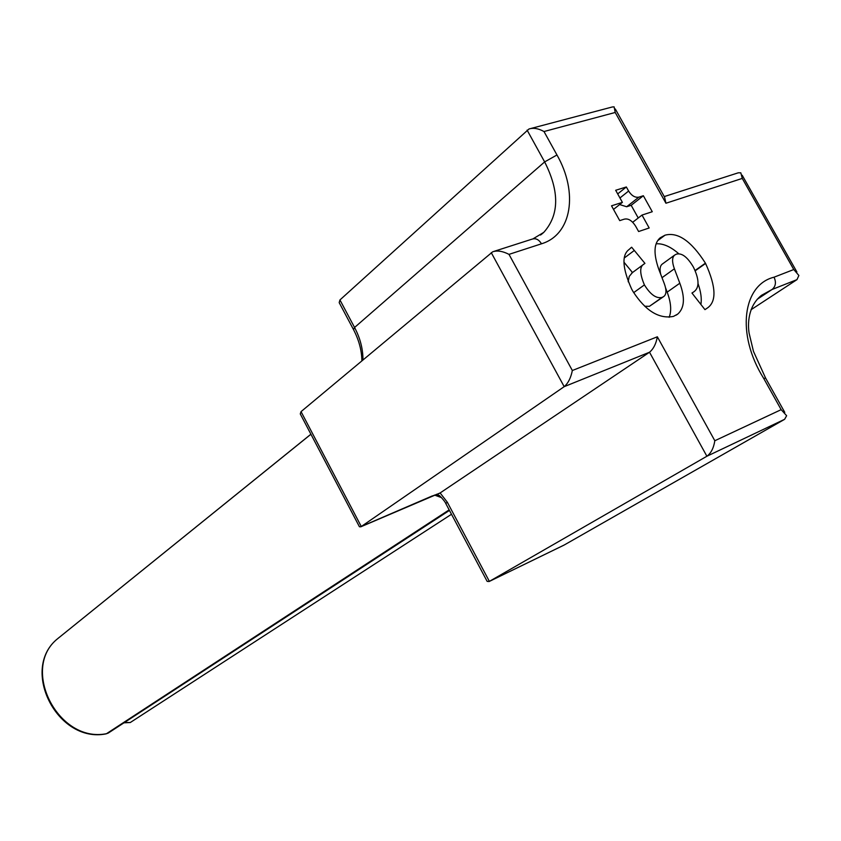 <?xml version="1.0" encoding="UTF-8"?>
<svg xmlns="http://www.w3.org/2000/svg" width="841" height="841" viewBox="0 0 841 841"><rect width="100%" height="100%" fill="white"/><g stroke="black" fill="none" stroke-linecap="round" stroke-linejoin="round"><path stroke-width="1.26" d="M665.042 235.175C677.857 231.748 691.313 241.073 705.431 263.17L705.588 263.464C716.322 287.17 716.732 302.15 706.829 308.384L704.958 309.635L691.954 293.025L693.857 291.816C699.512 287.727 699.376 279.506 693.447 267.165C687.465 256.999 681.757 252.668 676.311 254.182L674.64 255.096C672.001 257.378 671.927 261.95 674.387 268.794L679.822 283.217C685.205 297.756 684.5 308.048 677.72 314.092L673.483 316.395C659.071 319.202 645.562 310.876 632.958 291.417L631.591 288.947C622.372 268.237 621.52 255.096 629.047 249.504L631.654 247.222L644.931 263.37L644.153 263.948C639.486 266.408 639.57 273.399 644.406 284.899C650.429 294.613 656.316 298.786 662.056 297.42L663.822 296.463C666.461 294.403 666.64 290.187 664.358 283.816L658.808 269.341C653.341 253.74 653.804 243.228 660.217 237.793L665.042 235.175L657.746 240.631M665.588 287.906L667.176 292.132C671.044 302.56 671.696 310.949 669.142 317.299M662.624 263.832L662.119 264.2C660.006 266.008 659.533 269.351 660.69 274.24M697.977 283.406C700.921 291.838 701.888 298.849 700.879 304.421M705.588 263.464L695.234 270.781M705.431 263.17L695.097 270.466M656.19 243.795C663.171 243.343 670.75 246.707 678.939 253.887M664.947 235.217L657.788 240.558M644.732 306.24L649.42 306.324L663.244 296.873M624.054 262.297L632.485 272.537L629.236 276.405L628.174 281.767M631.654 247.222L630.676 247.969M622.393 202.366L615.675 190.276L626.345 186.975L628.616 191.044C631.654 195.764 635.071 197.803 638.855 197.162L643.354 195.732L652.269 211.722L642.009 215.075L649.178 227.974L638.613 231.527L635.764 226.408C631.906 220.247 627.828 217.903 623.507 219.396L619.733 220.626L611.523 205.814L622.393 202.366L613.51 209.409M642.009 215.075L632.737 222.245M643.354 195.732L631.181 205.309L638.235 217.998M619.638 204.552L626.682 206.749L631.181 205.309M626.345 186.975L617.693 193.914M449.451 510.413L108.615 732.837L105.924 733.888M58.428 638.056L310.907 434.208M123.963 722.818L130.26 722.535L124.489 722.482M541.499 243.795C571.996 234.597 578.345 192.347 556.963 154.975L544.001 131.532L615.213 112.473L665.935 203.238L742.267 178.418L793.778 269.53L774.035 277.204C743.118 284.657 735.56 333.499 763.744 378.482L781.163 409.662L714.818 440.737C713.694 448.022 711.044 453.183 706.892 456.243L489.378 581.383L447.338 502.256L440.127 492.952L360.8 526.802L361.283 526.519L301.046 411.638L492.742 251.774C497.325 250.271 502.75 251.144 508.994 254.371L541.499 243.795C538.829 239.496 535.685 237.95 532.059 239.149L494.077 251.343M781.163 409.662L786.629 415.706L784.621 419.312L564.248 544.989L489.094 581.53L487.149 581.362L445.762 503.475L447.338 502.256M714.818 440.737L657.347 336.789C656.106 343.78 653.489 348.931 649.515 352.232L440.127 492.952M657.347 336.789L572.343 370.513C570.85 377.914 568.127 383.296 564.185 386.66L361.283 526.519L432.379 495.885M544.001 131.532C538.419 128.452 533.415 127.601 528.989 128.988L339.943 299.953L339.186 302.634L340.405 304.926M615.213 112.473L614.119 106.86L612.29 106.975L530.976 128.463M665.935 203.238L664.59 197.162L615.307 108.983M742.267 178.418L740.816 172.815L738.282 172.804L664.264 196.573M793.778 269.53L798.876 275.48L796.974 279.632L751.002 309.751M301.383 416.043L300.279 413.94L301.046 411.638M358.686 525.341L359.422 526.75L360.8 526.802M437.793 493.909L439.896 493.11M436.321 494.392L439.391 495.706M486.245 579.67L487.149 581.362M679.822 283.217L667.176 292.132M674.387 268.794L662.014 277.688M662.056 297.42L649.42 306.324M644.406 284.899L633.693 292.636M634.303 250.46L624.726 257.661M638.855 197.162L626.682 206.749M628.616 191.044L619.943 197.961M449.157 509.867L106.481 733.699C57.997 743.465 19.932 668.111 57.892 638.498L58.649 637.835M491.26 252.657L564.185 386.66L649.515 352.232L706.892 456.243L784.621 419.312M556.963 154.975L544.642 161.914C559.622 191.475 559.328 214.96 543.77 232.379L541.415 234.387M527.107 130.124L544.642 161.914L354.566 327.475L353.514 329.609M572.343 370.513L508.994 254.371M774.035 277.204C776.38 282.324 775.717 286.424 772.059 289.493L796.974 279.632M761.525 295.317L772.059 289.493L757.184 299.301M763.744 378.482L765.604 378.061M434.513 495.076L441.578 497.651M362.944 359.906C363.028 349.078 360.232 338.261 354.566 327.475L339.943 299.953M676.196 315.133L677.72 314.092M662.119 264.2L674.64 255.096M692.006 293.089L692.7 292.615M705.157 309.52L706.829 308.384M631.717 273.115L644.153 263.948M310.928 434.25L57.892 638.498C19.459 668.7 57.146 743.675 106.05 733.878L108.279 733.058M540.511 235.038L543.77 232.379L533.057 238.823M742.183 175.222L796.911 272M761.462 295.359C747.901 306.198 747.66 324.006 749.1 333.131L753.462 351.349L765.468 377.809M765.594 378.072L784.769 412.363M451.501 514.261L130.26 722.535M359.422 526.75L300.279 413.94M438.834 493.656L431.917 496.158M445.762 503.465C445.068 501.225 438.298 494.119 439.044 495.454L436.595 494.298M563.933 545.157L489.094 581.53M339.186 302.634L353.241 329.083C358.886 339.796 361.756 350.361 361.872 360.8M436.29 494.403L439.254 495.601"/></g></svg>

